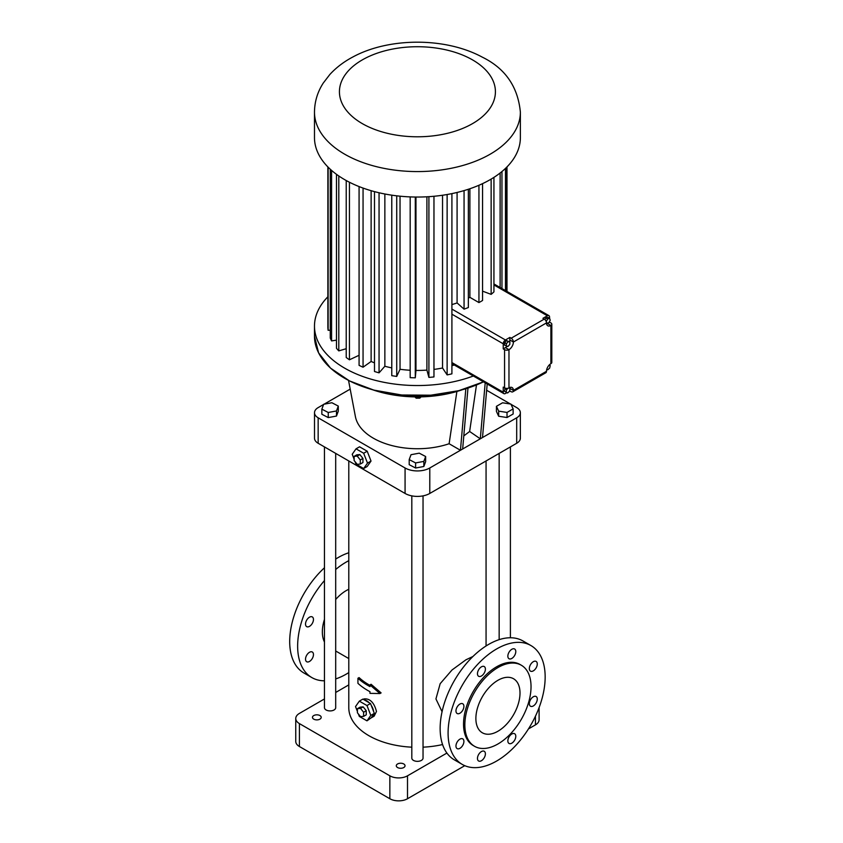<?xml version="1.0" encoding="UTF-8"?>
<svg xmlns="http://www.w3.org/2000/svg" width="843" height="843" viewBox="0 0 843 843"><rect width="100%" height="100%" fill="white"/><g stroke="black" fill="none" stroke-linecap="round" stroke-linejoin="round"><path stroke-width="1.26" d="M350.193 389.118L324.102 404.187M323.575 404.482L318.159 407.612A12.476 7.208 0 0 0 314.502 412.712A12.476 7.208 0 0 0 318.159 417.801L405.072 467.981A17.471 10.084 0 0 0 429.782 467.981L460.447 450.278L465.831 388.707M462.322 389.74A87.356 50.432 180 0 1 372.532 389.74M467.981 388.033L462.649 449.003L516.696 417.801A12.476 7.208 0 0 0 520.352 412.712A12.476 7.208 0 0 0 516.696 407.612L511.016 404.334M510.468 404.018L486.643 390.256M496.432 406.326L496.432 411.416L498.666 416.242L507.022 417.527L513.134 413.997L513.134 408.908L510.9 404.082L502.544 402.796L496.432 406.326L498.666 411.142L507.022 412.438L513.134 408.908M314.502 412.712L314.502 438.181A12.476 7.208 0 0 0 318.159 443.27L405.072 493.45A17.471 10.084 0 0 0 429.782 493.45L516.696 443.27A12.476 7.208 0 0 0 520.352 438.181L520.352 412.712M348.538 380.425L355.409 416.632A62.393 36.028 180 0 0 449.119 443.734L460.447 450.278L462.649 449.003M321.847 409.15L321.847 414.24L328.254 417.591L336.483 416.052L338.296 411.173L338.296 406.084L331.889 402.733L323.659 404.271L321.847 409.15L328.254 412.49L336.483 410.962L338.296 406.084M409.203 459.583L409.203 464.672L415.61 468.023L423.839 466.485L425.652 461.606L425.652 456.516L419.245 453.165L411.015 454.704L409.203 459.583L415.61 462.933L423.839 461.395L425.652 456.516M449.119 443.734L456.885 391.468M463.798 435.894L469.635 431.479L480.299 438.813L485.199 382.838M482.502 437.538L487.191 383.986M416.179 396.905L416.179 398.181L414.872 396.895M419.782 396.895L419.782 398.159L416.179 398.181M421.047 396.874L419.782 398.159M507.022 417.527L507.022 412.438M498.666 416.242L498.666 411.142M355.093 461.701L356.031 464.124L363.67 468.529L367.2 466.495L371.025 461.058L367.2 451.216L359.561 446.801L356.031 448.834L352.216 454.272L354.113 459.182M472.934 656.497L465.958 659.784L452.006 669.985L440.172 683.684L435.936 698.921L442.069 711.724M348.791 460.963L348.791 707.677A68.631 39.621 0 0 0 411.816 747.172M423.038 747.172A68.631 39.621 0 0 0 442.575 744.548M358.401 714.01L359.339 716.424L366.979 720.839L371.194 717.825A9.979 5.764 -120 0 0 371.679 717.593L374.144 716.171L376.473 711.45C374.176 702.651 370.066 698.468 364.165 698.879L363.322 699.363M369.961 684.916L371.068 684.274L381.099 692.893L379.961 693.547L369.961 684.916L369.961 686.592A70.19 40.527 180 0 1 357.938 678.246L359.076 677.593A68.631 39.621 -0 0 0 369.961 685.348M324.46 446.916L324.46 707.677A5.616 3.246 0 0 0 327.927 710.67A5.616 3.246 0 0 0 334.049 709.975A5.616 3.246 0 0 0 335.693 707.677L335.693 453.397M411.816 495.874L411.816 758.11A5.616 3.246 0 0 0 415.283 761.103A5.616 3.246 0 0 0 421.395 760.397A5.616 3.246 0 0 0 423.038 758.11L423.038 495.874M336.483 416.052L336.483 410.962M328.254 417.591L328.254 412.49M423.839 466.485L423.839 461.395M415.61 468.023L415.61 462.933M469.635 431.479L476.485 384.935M367.2 451.216L363.67 453.249L356.031 448.834M371.025 461.058L367.495 463.102L363.67 453.249M363.67 468.529L367.495 463.102M348.791 684.895L335.693 692.461M324.46 698.942L299.413 713.41A12.476 7.208 0 0 0 295.756 718.499A12.476 7.208 0 0 0 299.413 723.6L389.856 775.813A12.476 7.208 0 0 0 407.506 775.813L446.906 753.062M403.755 763.969A4.363 2.518 0 0 0 398.992 763.421A4.363 2.518 0 0 0 396.294 765.75A4.363 2.518 0 0 0 400.667 768.279A4.363 2.518 0 0 0 405.03 765.75A4.363 2.518 0 0 0 403.755 763.969M319.929 715.57A4.363 2.518 0 0 0 315.166 715.022A4.363 2.518 0 0 0 312.468 717.361A4.363 2.518 0 0 0 316.842 719.88A4.363 2.518 0 0 0 321.204 717.361A4.363 2.518 0 0 0 319.929 715.57M371.679 717.593A9.979 5.764 -120 0 0 373.649 714.337L374.334 713.368L373.649 711.608A9.979 5.764 -120 0 0 371.194 705.275L370.509 703.515L369.15 702.725A9.979 5.764 -120 0 0 364.239 699.89L362.869 699.1L359.339 701.144L355.525 706.582L357.421 711.492M348.791 589.289A33.688 19.452 120 0 0 335.693 599.489M324.46 619.363A33.688 19.452 120 0 0 324.46 641.997M379.961 693.547L369.961 693.357L369.961 691.681A70.19 40.527 180 0 1 357.938 683.336L357.938 678.246M360.298 464.05L362.943 462.522L362.943 458.413L359.856 454.567L356.768 454.841L354.113 456.369L354.113 460.489L357.211 464.335L360.298 464.05L360.298 459.941L357.211 456.095L354.113 456.369M530.942 645.559L522.997 640.975A68.631 39.621 120 0 0 488.677 644.379A68.631 39.621 120 0 0 443.839 704.853A68.631 39.621 120 0 0 454.366 759.859L462.301 764.443A68.631 39.621 120 0 0 530.942 724.811A68.631 39.621 120 0 0 530.942 645.559A68.631 39.621 120 0 0 496.622 648.962A68.631 39.621 120 0 0 451.785 709.448A68.631 39.621 120 0 0 462.301 764.443M295.756 718.499L295.756 741.429A12.476 7.208 0 0 0 299.413 746.519L389.856 798.742A12.476 7.208 0 0 0 407.506 798.742L464.778 765.676M528.466 728.9L535.442 724.875A12.476 7.208 0 0 0 539.099 719.774L539.099 707.572M371.194 717.825L373.649 714.337M369.15 702.725L364.239 699.89M373.649 711.608L371.194 705.275M348.791 560.669A68.631 39.621 120 0 0 346.178 562.102A68.631 39.621 120 0 0 335.693 569.478M324.46 580.564A68.631 39.621 120 0 0 311.857 677.582A68.631 39.621 120 0 0 324.46 680.796M335.693 678.91A68.631 39.621 120 0 0 348.791 672.588M305.524 659.163A5.616 3.246 -60 0 1 307.969 653.515A5.616 3.246 -60 0 1 312.3 652.008A5.616 3.246 -60 0 1 312.3 658.488A5.616 3.246 -60 0 1 306.683 661.734A5.616 3.246 -60 0 1 305.524 659.163M305.524 624.073A5.616 3.246 -60 0 1 307.969 618.414A5.616 3.246 -60 0 1 312.3 616.918A5.616 3.246 -60 0 1 312.3 623.399A5.616 3.246 -60 0 1 306.683 626.644A5.616 3.246 -60 0 1 305.524 624.073M359.856 454.567L357.211 456.095M362.943 458.413L360.298 459.941M515.79 651.576A5.616 3.246 120 0 0 514.62 649.005A5.616 3.246 120 0 0 509.014 652.25A5.616 3.246 120 0 0 509.014 658.731A5.616 3.246 120 0 0 513.334 657.224A5.616 3.246 120 0 0 515.79 651.576M485.399 669.121A5.616 3.246 120 0 0 484.23 666.55A5.616 3.246 120 0 0 478.624 669.795A5.616 3.246 120 0 0 478.624 676.276A5.616 3.246 120 0 0 482.944 674.769A5.616 3.246 120 0 0 485.399 669.121M463.903 706.339A5.616 3.246 120 0 0 462.744 703.768A5.616 3.246 120 0 0 457.127 707.014A5.616 3.246 120 0 0 457.127 713.494A5.616 3.246 120 0 0 461.458 711.998A5.616 3.246 120 0 0 463.903 706.339M463.903 741.44A5.616 3.246 120 0 0 462.744 738.868A5.616 3.246 120 0 0 457.127 742.103A5.616 3.246 120 0 0 457.127 748.595A5.616 3.246 120 0 0 461.458 747.088A5.616 3.246 120 0 0 463.903 741.44M485.399 753.842A5.616 3.246 120 0 0 484.23 751.271A5.616 3.246 120 0 0 478.624 754.517A5.616 3.246 120 0 0 478.624 760.997A5.616 3.246 120 0 0 482.944 759.49A5.616 3.246 120 0 0 485.399 753.842M515.79 736.297A5.616 3.246 120 0 0 514.62 733.726A5.616 3.246 120 0 0 509.014 736.972A5.616 3.246 120 0 0 509.014 743.452A5.616 3.246 120 0 0 513.334 741.945A5.616 3.246 120 0 0 515.79 736.297M537.276 699.079A5.616 3.246 120 0 0 536.116 696.508A5.616 3.246 120 0 0 530.5 699.743A5.616 3.246 120 0 0 530.5 706.234A5.616 3.246 120 0 0 534.831 704.727A5.616 3.246 120 0 0 537.276 699.079M537.276 663.989A5.616 3.246 120 0 0 536.116 661.418A5.616 3.246 120 0 0 530.5 664.653A5.616 3.246 120 0 0 530.5 671.144A5.616 3.246 120 0 0 534.831 669.637A5.616 3.246 120 0 0 537.276 663.989M370.509 703.515L366.979 705.549L359.339 701.144M374.334 713.368L370.804 715.401L366.979 705.549M366.979 720.839L370.804 715.401M348.791 552.766A68.631 39.621 120 0 0 338.233 557.518A68.631 39.621 120 0 0 335.693 559.067M324.46 567.771A68.631 39.621 120 0 0 303.923 672.999L311.857 677.582M473.355 375.999A102.951 59.442 180 0 1 368.233 378.317A102.951 59.442 180 0 1 314.481 326.104A102.951 59.442 180 0 1 327.864 296.799M521.343 665.243L520.015 664.474A46.797 27.018 120 0 0 496.622 666.792A46.797 27.018 120 0 0 466.053 708.025A46.797 27.018 120 0 0 473.229 745.528L474.546 746.297A46.797 27.018 120 0 0 521.343 719.279A46.797 27.018 120 0 0 521.343 665.243A46.797 27.018 120 0 0 497.95 667.561A46.797 27.018 120 0 0 467.37 708.794A46.797 27.018 120 0 0 474.546 746.297M363.607 716.36L366.252 714.832L366.252 710.712L363.164 706.866L360.077 707.151L357.421 708.678L357.421 712.788L360.519 716.634L363.607 716.36L363.607 712.24L360.519 708.394L357.421 708.678M454.293 364.998A76.797 44.331 180 0 1 451.911 365.714M451.911 193.616L451.911 373.839A89.59 51.729 180 0 1 447.127 374.903L442.543 368.001A76.797 44.331 180 0 1 433.966 369.403M433.966 196.271L433.966 376.937A89.59 51.729 180 0 1 428.908 377.401L426.906 370.098A76.797 44.331 180 0 1 415.968 370.435L415.293 377.812A89.59 51.729 180 0 1 410.183 377.664L410.183 196.893M410.183 370.246A76.797 44.331 180 0 1 400.035 369.287L396.726 376.431A89.59 51.729 180 0 1 391.774 375.662L391.774 195.176M391.774 367.896A76.797 44.331 180 0 1 384.861 366.252L379.055 372.838A89.59 51.729 180 0 1 374.492 371.5L374.492 191.624M374.492 362.859A76.797 44.331 180 0 1 371.12 361.468L363.059 367.211A89.59 51.729 180 0 1 359.076 365.356L359.076 186.577M359.076 355.282L349.445 359.792A89.59 51.729 180 0 1 346.22 357.495L346.22 180.528M346.22 348.707L338.791 350.888A89.59 51.729 180 0 1 336.473 348.254L336.473 174.322M336.473 340.161L331.584 340.909A89.59 51.729 180 0 1 330.266 338.054L330.266 169.232M330.266 330.224L328.127 330.287A89.59 51.729 180 0 1 327.864 327.337L327.864 166.914M363.164 706.866L360.519 708.394M366.252 710.712L363.607 712.24M447.127 194.522L447.127 374.903M442.543 195.249L442.543 368.001M428.908 196.672L428.908 377.401M426.906 196.788L426.906 370.098M415.968 197.041L415.968 370.435M415.293 197.03L415.293 377.812M400.035 196.187L400.035 369.287M396.726 195.829L396.726 376.431M384.861 193.995L384.861 366.252M379.055 192.762L379.055 372.838M371.12 190.687L371.12 361.468M363.059 188.084L363.059 367.211M349.445 182.236L349.445 359.792M338.791 175.976L338.791 350.888M331.584 170.423L331.584 340.909M328.127 167.188L328.127 330.287M506.991 166.914L506.991 291.425M506.285 167.631L506.285 291.014M505.484 168.4L505.484 290.55M501.954 171.54L501.954 288.517M500.12 173.015L500.12 287.452M493.935 283.943L548.919 315.63A3.119 1.802 120 0 0 547.36 315.788L493.935 284.934M520.005 693.03A31.202 18.009 120 0 0 513.545 678.752A31.202 18.009 120 0 0 482.344 696.761A31.202 18.009 120 0 0 482.344 732.788A31.202 18.009 120 0 0 506.39 724.422A31.202 18.009 120 0 0 520.005 693.03M509.572 391.089L511.185 391.689A3.119 1.802 60 0 0 512.744 391.847L545.832 372.743A3.119 1.802 60 0 0 546.475 371.31L513.387 390.414A3.119 1.802 60 0 1 512.744 391.847M506.928 392.627L505.442 393.481A3.119 1.802 120 0 1 503.882 393.628A3.119 1.802 120 0 1 503.239 392.206L503.239 387.106L504.567 387.875A3.119 1.802 0 0 0 508.972 387.875L508.972 349.666A6.238 3.604 120 0 0 513.387 342.026A3.119 1.802 60 0 0 511.185 338.201L509.857 337.432L505.442 339.982L451.911 309.075M505.442 339.982A3.119 1.802 -60 0 0 503.239 343.807L503.239 348.897L504.567 349.666A3.119 1.802 0 0 0 508.972 349.666L505.442 347.622A6.238 3.604 120 0 0 507.086 346.315M547.36 315.788L542.945 318.327L544.272 319.097A3.119 1.802 60 0 1 546.475 322.922A6.238 3.604 120 0 0 547.771 325.777A6.238 3.604 120 0 0 550.89 325.461A3.119 1.802 180 0 0 551.807 324.186L551.807 362.395A3.119 1.802 180 0 1 550.89 363.67A6.238 3.604 120 0 0 546.475 371.31M493.935 177.378L493.935 291.889A89.59 51.729 180 0 1 491.142 294.365L482.565 291.151M482.565 183.637L482.565 300.487A89.59 51.729 180 0 1 478.94 302.574L469.888 297.347A76.797 44.331 180 0 1 468.35 298.159M468.35 189.264L468.35 307.526A89.59 51.729 180 0 1 464.061 309.139L457.085 302.932A76.797 44.331 180 0 1 451.911 304.586M457.085 192.457L457.085 302.932M520.373 112.14L520.373 137.609A102.951 59.442 180 0 1 490.226 179.633A102.951 59.442 180 0 1 378.033 192.52A102.951 59.442 180 0 1 314.481 137.609L314.481 112.14C314.597 101.666 317.516 92.003 323.217 83.12L329.834 74.5C336.262 67.503 344.007 61.623 353.069 56.871C388.771 37.514 445.072 37.008 482.185 57.092C505.189 68.325 517.918 86.671 520.373 112.14A102.951 59.442 180 0 1 490.226 154.164A102.951 59.442 180 0 1 378.033 167.051A102.951 59.442 180 0 1 314.481 112.14M549.562 318.317L549.562 317.063A3.119 1.802 120 0 0 548.919 315.63M549.004 322.479L549.562 321.468M549.562 322.152L550.89 322.922A3.119 1.802 180 0 1 551.807 324.186M509.857 390.931L509.857 389.656M509.857 388.539L509.857 388.381A6.238 3.604 120 0 0 509.783 387.495M505.315 388.191L504.367 391.173L507.591 392.986L509.551 391.226L510.057 388.655L508.803 387.959M503.239 348.897L505.442 347.622M509.604 341.815A6.238 3.604 120 0 0 509.857 339.982L509.857 337.432M509.941 342.005L506.517 340.593L504.662 342.648L504.483 345.093L507.907 346.505L509.762 344.46L509.941 342.005L508.276 341.605L506.432 343.659L506.243 346.115M546.549 323.807A6.238 3.604 120 0 0 547.36 323.427L548.034 323.038M546.485 323.196L548.825 322.795L550.226 320.277L549.636 318.359L547.876 317.337L545.885 317.948L544.957 319.623M491.142 179.095L491.142 294.365M478.94 185.27L478.94 302.574M469.888 188.748L469.888 297.347M464.061 190.602L464.061 309.139M509.857 388.381L513.387 390.414A6.238 3.604 120 0 0 512.091 387.559A6.238 3.604 120 0 0 508.972 387.875M504.873 388.602L506.632 389.614L506.127 392.185M508.213 388.191L506.632 389.614M508.835 387.949L510.057 388.655M549.288 364.945L550.205 365.472L549.278 364.956M546.78 369.287L547.739 369.814L549.699 368.043L550.205 365.472M504.662 342.648L506.432 343.659M506.517 340.593L508.276 341.605M546.169 321.436L546.844 323.396M545.885 317.948L547.655 318.97L546.253 321.489M549.636 318.359L547.655 318.97M318.159 443.27L318.159 417.801M429.782 493.45L429.782 467.981M516.696 443.27L516.696 417.801M405.072 493.45L405.072 467.981M483.439 381.826A102.951 59.442 180 0 1 373.828 390.056A102.951 59.442 180 0 1 314.481 336.22L318.591 352.859L330.582 368.17L349.508 380.92L373.849 390.109L401.668 394.988L430.741 395.198L458.761 390.688L483.471 381.847A102.857 59.389 180 0 1 344.661 378.265M299.413 746.519L299.413 723.6M389.856 798.742L389.856 775.813M407.506 798.742L407.506 775.813M535.442 724.875L535.442 716.213M451.911 362.564L503.239 392.206M504.567 387.875L504.567 349.666M503.239 343.807L451.911 314.176M544.272 319.097L511.185 338.201M509.857 339.982L513.387 342.026L546.475 322.922M547.36 323.427L550.89 325.461L550.89 363.67M472.575 123.594A77.988 45.027 180 0 1 342.089 103.415A77.988 45.027 180 0 1 437.612 48.262A77.988 45.027 180 0 1 472.575 123.594M486.063 645.97L486.063 460.963M510.394 637.761L510.394 446.916M499.161 639.647L499.161 453.397M335.693 650.996L348.791 658.562M314.481 326.104L314.481 336.22M451.911 363.628L503.882 393.628"/></g></svg>
